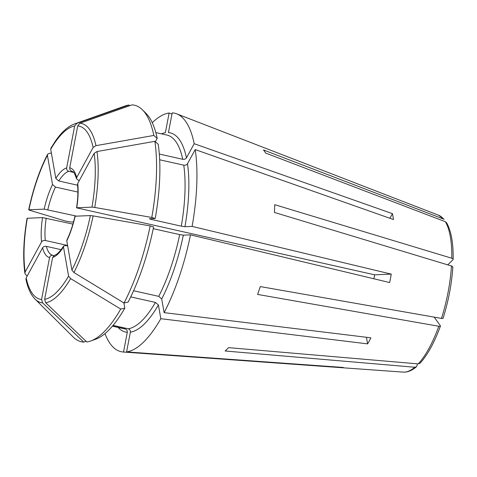 <?xml version="1.0" encoding="UTF-8"?>
<svg xmlns="http://www.w3.org/2000/svg" width="477" height="477" viewBox="0 0 477 477"><rect width="100%" height="100%" fill="white"/><g stroke="black" fill="none" stroke-linecap="round" stroke-linejoin="round"><path stroke-width="0.72" d="M447.748 264.86L452.911 259.852C453.4 259.22 453.025 258.683 451.785 258.236L274.734 204.693A109.477 37.802 -77.4 0 1 274.418 212.444L451.469 265.987A80.53 27.803 102.6 0 1 441.469 318.409C442.763 318.594 443.27 318.421 443.002 317.891M452.911 259.852L453.132 259.363M452.595 267.603C453.084 266.971 452.709 266.434 451.469 265.987M389.918 218.287L392.44 213.666L194.187 143.714L186.459 157.863C185.619 159.032 184.372 159.509 182.727 159.294L159.318 154.047M157.183 138.402L153.832 135.45A283905.69 205001.518 170.1 0 0 95.96 145.658L93.122 147.476L76.702 177.557A46.007 15.884 -77.4 0 0 69.731 167.791L77.727 125.886L79.951 123.209A283905.702 265304.389 87.6 0 1 132.034 104.88A121.218 41.857 102.6 0 1 142.474 109.853L146.105 113.46A118.427 40.891 102.6 0 1 157.183 138.402L155.353 141.758M76.702 177.557L76.553 178.756L78.228 180.181L79.367 180.437M151.131 218.669A99.204 34.255 102.6 0 1 151.006 219.372L149.396 218.74L155.216 218.496A118.427 40.891 102.6 0 0 158.215 144.281L154.864 141.329A283905.696 205001.518 170.1 0 0 96.992 151.537L94.154 153.355L77.733 183.436L77.542 184.432M159.676 159.777L183.758 165.173C185.404 165.388 186.65 164.911 187.491 163.742L195.218 149.587A122.207 42.197 102.6 0 1 192.112 226.408L184.945 226.706L181.29 226.158L151.006 219.372M392.44 213.666A89.879 31.035 102.6 0 1 393.471 219.545L195.218 149.587M61.134 249.674L46.341 246.359C44.683 246.144 43.437 246.627 42.596 247.796L26.175 277.876L25.943 279.301C27.809 288.221 30.862 294.834 35.089 299.145L73.303 337.126A121.218 41.857 102.6 0 0 83.743 342.098L86.081 341.276M444.093 219.283L263.459 149.963A109.477 37.802 -77.4 0 1 265.677 153.075L445.381 221.727A80.53 27.803 102.6 0 1 451.785 258.236M446.567 222.753L445.381 221.727M171.964 114.092L169.126 113.001L165.37 132.713A102.078 35.25 102.6 0 0 161.459 133.834M129.696 105.703L128.969 105.012A283905.702 265304.389 87.6 0 0 76.886 123.334L74.656 126.017L66.667 167.916C66.524 169.645 67.221 170.784 68.76 171.332L73.619 172.424M69.731 167.791C69.594 169.514 70.292 170.653 71.83 171.207M186.459 157.863A102.078 35.25 102.6 0 0 168.435 132.582L172.197 112.87A122.207 42.197 102.6 0 1 176.687 113.842A122.207 42.197 102.6 0 1 194.187 143.714M130.728 296.891L155.419 302.424L158.4 304.976L160.809 318.702A122.207 42.197 102.6 0 1 126.596 351.901L343.303 367.463A89.879 31.035 102.6 0 1 340.459 367.612A89.879 31.035 102.6 0 1 340.232 367.588L123.531 352.032A122.207 42.197 102.6 0 1 123.299 352.02A122.207 42.197 102.6 0 1 105 333.59M340.298 367.248L340.232 367.588M126.596 351.901L130.358 332.189C130.495 330.466 129.798 329.333 128.265 328.784L113.073 325.38M54.545 255.267L52.631 257.437L44.641 299.335L45.703 302.758A285522.839 266815.579 87.6 0 0 86.808 341.973A121.218 41.857 102.6 0 0 90.654 341.013A121.218 41.857 102.6 0 0 120.711 309.066L124.807 308.154A118.427 40.891 102.6 0 1 95.478 339.302L90.654 341.013M417.232 363.808L417.178 365.191L416.439 366.735L414.811 367.248L225.108 350.994A109.477 37.802 -77.4 0 0 228.561 347.65L418.257 363.897L420.058 363.224M76.57 207.829L374.594 274.812L391.265 274.114A89.879 31.035 102.6 0 1 389.655 282.557L190.502 234.851A122.207 42.197 102.6 0 1 164.112 312.644L370.909 337.817A89.879 31.035 102.6 0 1 367.6 343.875L366.443 337.275M73.536 221.924L71.025 222.026L65.605 221.078A283905.696 24611.542 10.8 0 1 29.467 210.196L28.93 209.779L44.158 209.141L76.654 216.153M77.733 183.436A46.007 15.884 -77.4 0 1 76.749 207.769L91.978 207.131L94.732 207.453A289290.59 25078.358 10.8 0 1 151.781 217.458L155.216 218.496M391.265 274.114L192.112 226.408M374.594 274.812A43.133 14.894 102.6 0 1 373.914 278.783M28.698 209.844L28.93 209.779A88.728 30.635 102.6 0 1 47.402 155.317L52.518 184.498L55.499 187.056L77.888 192.07M27.088 218.287L42.548 217.584L72.915 224.112M440.414 326.071L440.343 325.737C440.611 326.268 440.098 326.441 438.804 326.262L257.616 294.428A109.477 37.802 -77.4 0 0 260.275 286.582L441.469 318.409M51.361 152.968A283905.69 170195.538 28.6 0 0 48.678 153.564L47.527 154.363L47.402 155.317M50.872 148.246L50.711 149.259L55.827 178.434L58.808 180.992L77.596 185.207M440.343 325.737L434.207 317.133M164.112 312.644L161.709 298.918L158.728 296.366L133.596 290.731M124.02 303.002L128.11 302.096A118.427 40.891 102.6 0 0 153.606 226.939L150.172 225.901A121.218 41.857 102.6 0 1 124.02 303.002A283905.702 170195.544 28.6 0 1 73.911 272.528L71.896 270.036L66.78 240.861A46.007 15.884 -77.4 0 0 75.133 216.212L90.368 215.574L93.122 215.896A289290.59 25078.358 10.8 0 1 150.172 225.901M66.881 240.122L66.78 240.861M46.209 218.126A43.133 14.894 -77.4 0 0 45.309 240.48C43.657 240.265 42.405 240.748 41.565 241.917L25.144 271.997L24.893 273.297L25.597 274.555A283905.696 205001.518 170.1 0 0 27.213 275.98M123.531 352.032L127.287 332.32C127.431 330.597 126.733 329.464 125.195 328.915A99.204 34.255 102.6 0 1 123.531 328.665L112.405 326.167M112.494 326.065L125.195 328.915M190.502 234.851L183.335 235.149L179.68 234.601A99.204 34.255 102.6 0 1 158.728 296.366M153.242 228.68L179.68 234.601M67.674 245.971L65.754 245.542L63.626 246.09L63.471 246.919L68.587 276.094L70.602 278.586A283905.696 170195.544 28.6 0 0 120.711 309.066M46.341 246.359A43.133 14.894 -77.4 0 0 52.738 255.326C51.122 255.171 50.067 255.916 49.566 257.568L41.571 299.467L42.632 302.883A285522.839 266815.579 87.6 0 0 83.743 342.098M123.889 302.925L124.807 308.154M152.27 122.69A122.207 42.197 102.6 0 1 169.126 113.001M154.864 141.329A121.218 41.857 102.6 0 1 151.781 217.458M142.474 109.853A121.218 41.857 102.6 0 1 153.832 135.45M76.886 123.334A91.84 31.715 102.6 0 0 74.352 124.002L125.123 105.966A121.218 41.857 102.6 0 1 128.969 105.012M52.738 255.326L53.883 255.589M45.309 240.48L67.585 245.47M160.809 318.702L367.6 343.875M42.548 217.584A46.007 15.884 -77.4 0 0 41.565 241.917M25.144 271.997A88.728 30.635 102.6 0 1 27.32 218.222M52.518 184.498A46.007 15.884 -77.4 0 0 44.158 209.141M187.491 163.742A102.078 35.25 102.6 0 1 184.945 226.706M183.758 165.173A99.204 34.255 102.6 0 1 181.29 226.158M127.287 332.32A102.078 35.25 102.6 0 1 118.057 327.437M155.806 132.564L166.926 135.057A99.204 34.255 102.6 0 1 182.727 159.294M155.419 302.424A99.204 34.255 102.6 0 1 128.265 328.784M158.4 304.976A102.078 35.25 102.6 0 1 130.358 332.189M183.335 235.149A102.078 35.25 102.6 0 1 161.709 298.918M50.711 149.259A88.728 30.635 102.6 0 1 74.656 126.017M66.667 167.916A46.007 15.884 -77.4 0 0 55.827 178.434M52.631 257.437A46.007 15.884 -77.4 0 0 63.471 246.919M68.587 276.094A88.728 30.635 102.6 0 1 44.641 299.335M77.727 125.886A88.728 30.635 102.6 0 1 93.122 147.476M42.596 247.796A46.007 15.884 -77.4 0 0 49.566 257.568M41.571 299.467A88.728 30.635 102.6 0 1 26.175 277.876M94.154 153.355A88.728 30.635 102.6 0 1 91.978 207.131M96.992 151.537A91.84 31.715 102.6 0 1 94.732 207.453M42.632 302.883A91.84 31.715 102.6 0 1 35.089 299.145M79.951 123.209A91.84 31.715 102.6 0 1 95.96 145.658M70.602 278.586A91.84 31.715 102.6 0 1 45.703 302.758M90.368 215.574A88.728 30.635 102.6 0 1 71.896 270.036M93.122 215.896A91.84 31.715 102.6 0 1 73.911 272.528M414.811 367.248A80.53 27.803 102.6 0 1 403.268 372.12C407.561 372.382 411.955 370.599 416.439 366.765M444.105 219.265L438.452 215.175A80.53 27.803 102.6 0 1 443.163 218.615M438.804 326.262A80.53 27.803 102.6 0 1 418.257 363.897M55.499 187.056A43.133 14.894 -77.4 0 0 47.819 209.689M68.76 171.332A43.133 14.894 -77.4 0 0 58.808 180.992M47.521 154.369C39.406 170.361 33.134 188.85 28.692 209.832M54.521 255.249C56.739 254.861 59.774 251.796 63.626 246.049M77.512 184.408C78.234 191.11 77.912 198.927 76.547 207.853M76.529 178.792C73.643 170.08 72.79 172.209 71.771 171.195M24.887 273.285C22.777 257.604 23.51 239.269 27.082 218.293M74.352 124.002C67.961 126.381 61.7 131.998 55.553 140.852L50.872 148.234M452.834 267.156C451.695 284.095 448.446 301.112 443.097 318.207M453.15 259.345C453.383 243.109 451.194 230.91 446.591 222.753M420.088 363.23C427.666 354.816 434.446 342.438 440.42 326.095M438.452 215.175L176.687 113.842M403.268 372.12L340.459 367.612M233.36 359.92L123.299 352.02M66.852 240.134C70.208 233.164 72.909 225.198 74.949 216.236"/></g></svg>

